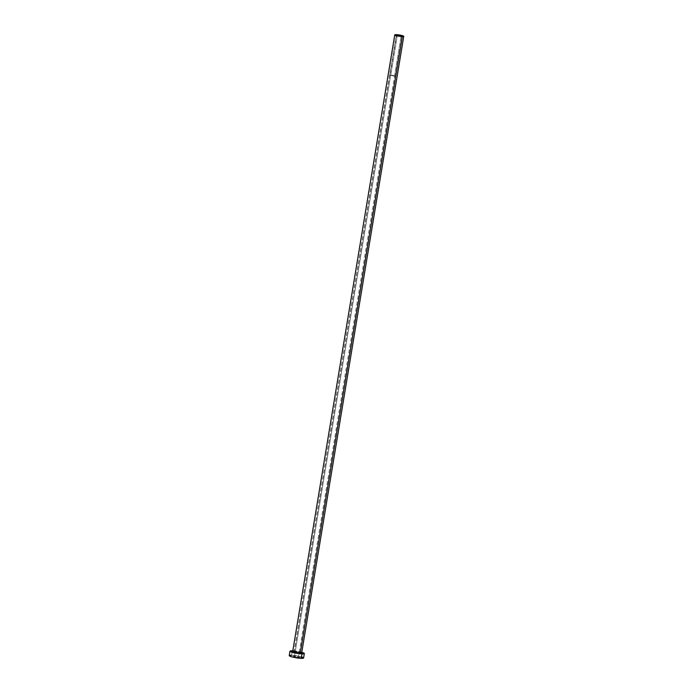 <?xml version="1.0" encoding="UTF-8"?>
<svg xmlns="http://www.w3.org/2000/svg" width="693" height="693" viewBox="0 0 693 693"><rect width="100%" height="100%" fill="white"/><g stroke="black" fill="none" stroke-linecap="round" stroke-linejoin="round"><path stroke-width="0.52" stroke-dasharray="3.46 2.6" d="M394.516 76.152L401.126 36.218L394.516 76.152L389.873 75.087L394.516 76.152M390.791 74.957L395.426 76.022L390.791 74.957L397.306 35.586L390.791 74.957M394.603 76.187L389.735 75.069L390.696 74.922L294.473 656.167L293.511 656.314L298.38 657.423L394.603 76.187L298.38 657.423L296.275 657.198L293.685 656.496L294.473 656.167L299.341 657.276L294.473 656.167L390.696 74.922L395.564 76.048L389.743 75.061L394.603 76.187M301.715 652.659A4.539 0.641 9.4 0 0 299.107 651.628A4.539 0.641 9.4 0 0 294.23 650.952L396.257 34.65L294.23 650.952A4.539 0.641 9.4 0 0 292.749 651.177M303.595 657.986A7.268 1.022 9.4 0 0 299.419 656.34A7.268 1.022 9.4 0 0 291.623 655.249L292.359 650.814A7.268 1.022 -170.6 0 1 301.776 652.312M302.486 652.529L292.359 650.814L291.623 655.249A7.268 1.022 9.4 0 0 289.258 655.613M292.377 651.411L297.418 651.689L301.81 652.875M303.188 657.544L302.59 657.267M301.75 656.964L291.623 655.249M290.679 655.24L289.951 655.301M293.858 651.299A4.998 0.702 -170.6 0 1 301.732 652.832M301.689 652.572A4.539 0.641 9.4 0 0 298.83 651.567A4.539 0.641 9.4 0 0 294.23 650.952M396.483 35.161L389.873 75.095M389.735 75.069L293.511 656.314M301.776 652.901L292.619 651.385M395.564 76.039L299.341 657.276M402.044 36.079L395.426 76.013"/><path stroke-width="1.04" d="M401.126 36.218L396.483 35.161L400.459 35.447L402.035 36.088L400.684 36.201L396.483 35.152L401.126 36.218M294.23 650.952A4.539 0.641 9.4 0 0 292.775 651.264A4.539 0.641 9.4 0 0 295.642 652.26A4.539 0.641 9.4 0 0 300.242 652.884L300.467 653.43A4.998 0.702 -170.6 0 1 294.412 652.503A4.998 0.702 -170.6 0 1 292.524 651.368M292.844 651.333L292.749 651.177A4.539 0.641 9.4 0 0 295.365 652.2A4.539 0.641 9.4 0 0 300.242 652.884A4.539 0.641 9.4 0 0 301.715 652.659L403.742 36.365A4.539 0.641 -170.6 0 1 402.269 36.59L300.242 652.884L402.269 36.59A4.539 0.641 -170.6 0 1 397.392 35.906A4.539 0.641 -170.6 0 1 394.776 34.875A4.539 0.641 -170.6 0 1 396.257 34.65A4.539 0.641 -170.6 0 1 401.134 35.334A4.539 0.641 -170.6 0 1 403.742 36.365L399.489 35.014L394.785 34.858L399.029 36.235L403.742 36.383M301.394 652.685L302.087 653.196L301.117 653.43L296.907 653.031L292.922 652.035L292.281 651.671L292.706 651.333M301.776 652.312A7.268 1.022 -170.6 0 1 304.331 653.551A7.268 1.022 -170.6 0 1 301.966 653.906L301.23 658.35A7.268 1.022 9.4 0 0 303.595 657.986L303.188 657.544M289.995 651.177L289.258 655.613A7.268 1.022 9.4 0 0 293.434 657.259A7.268 1.022 9.4 0 0 301.23 658.35L301.966 653.906A7.268 1.022 -170.6 0 1 294.17 652.815A7.268 1.022 -170.6 0 1 289.995 651.177A7.268 1.022 -170.6 0 1 292.359 650.814L290.211 650.978L290.402 651.611L296.795 653.334L304.114 653.742L303.924 653.109L301.446 652.226M293.486 650.874L292.359 650.814M289.951 655.301L289.267 655.587L289.665 656.046L293.347 657.233L302.902 658.289L303.586 658.012L304.331 653.551M302.59 657.267L301.75 656.964M291.623 655.249L290.679 655.24M301.732 652.832A4.998 0.702 -170.6 0 1 300.467 653.43L300.242 652.884A4.539 0.641 9.4 0 0 301.689 652.572M292.749 651.177L394.776 34.875"/></g></svg>
